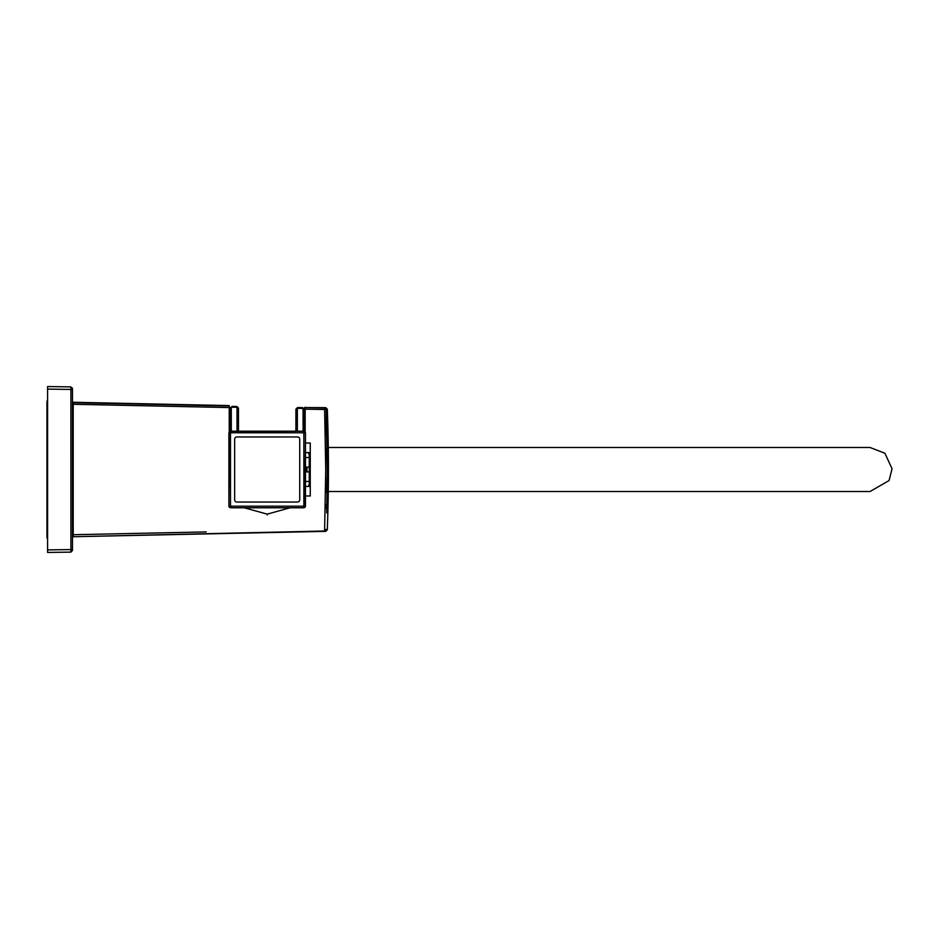 <?xml version="1.0" encoding="UTF-8"?>
<svg xmlns="http://www.w3.org/2000/svg" width="939" height="939" viewBox="0 0 939 939"><rect width="100%" height="100%" fill="white"/><g stroke="black" fill="none" stroke-linecap="round" stroke-linejoin="round"><path stroke-width="1.41" d="M306.889 467.106A37.642 37.642 0 0 1 306.889 471.894M305.926 467.106A36.691 36.691 0 0 1 305.926 471.894A36.691 36.691 0 0 0 305.926 467.106M310.257 476.683L310.257 471.894L305.468 471.894L305.468 467.106L310.257 467.106L310.257 457.539L305.468 457.539L305.468 452.586L310.257 452.586L310.257 443.02L305.468 443.02L305.468 432.797L305.468 506.18L305.468 495.98L310.257 495.98L310.257 486.414L305.468 486.414L305.468 481.461L310.257 481.461L310.257 476.683M234.644 439.194A2.23 2.23 0 0 1 236.874 436.964L297.487 436.964A2.23 2.23 0 0 1 299.729 439.194L299.729 499.806A2.23 2.23 0 0 1 297.487 502.036L236.874 502.036A2.23 2.23 0 0 1 234.644 499.806L234.644 439.194M230.489 431.201L303.872 431.201L229.362 431.67L228.893 506.18L229.362 431.67L303.872 431.201L305.468 432.797L303.872 431.201L230.489 431.201M303.872 507.306L303.872 506.18L304.999 506.18L304.999 507.306L303.872 507.776L230.489 507.776L303.872 507.776L305.468 506.18L305.468 495.98M230.489 507.306L230.489 506.18L230.489 507.776L303.872 507.776L230.489 507.776M304.999 432.797L303.872 432.797L303.767 408.665M228.893 506.18L229.362 507.306L228.893 506.18L303.872 506.18L303.872 432.797L228.893 432.797L228.893 506.18M230.489 431.67L230.489 408.007L232.121 406.411L236.898 406.493L238.459 408.089L238.459 431.201M304.999 506.18L305.468 443.02M236.241 406.481L237.813 408.078L237.813 431.201M236.252 406.481L232.121 406.411L230.489 408.007L231.299 408.007A0.798 0.798 -90 0 1 232.121 407.209L236.241 407.28A0.798 0.798 -90 0 1 237.027 408.078L237.027 431.201M290.128 507.776L267.192 514.138L244.199 507.776M228.893 492.494L228.893 446.506M308.45 452.586L310.152 457.539M310.257 457.903L310.257 481.108M310.152 481.461L308.462 486.414M297.358 431.201L297.358 409.158A0.798 0.798 -90 0 1 298.168 408.359L302.299 408.43A0.798 0.798 -90 0 1 303.086 409.228L303.086 431.201M297.358 409.158L296.548 409.158L298.168 407.561L302.299 407.632L303.872 409.228L303.086 409.228M297.534 407.549L295.914 409.146L296.724 409.146A0.798 0.798 -90 0 1 297.534 408.348L298.168 407.561L297.534 408.348M237.673 431.201L237.673 408.089A0.798 0.798 -90 0 0 236.898 407.291L232.121 407.209M302.886 407.761L302.299 407.632M231.299 431.201L231.299 408.007L230.489 408.007L230.489 506.18M47.584 537.155L46.95 537.155L46.95 442.069L47.584 442.081M47.584 496.919L46.95 496.931L46.95 443.983L47.584 443.983M46.95 537.155A2.547 2.547 0 0 0 47.584 538.845A2.547 2.547 0 0 1 46.95 537.155L46.95 401.845A2.547 2.547 0 0 1 47.584 400.155A2.547 2.547 0 0 0 46.95 401.845L47.584 401.845M46.95 401.845L46.95 443.983M47.584 495.017L46.95 495.017M46.95 437.903L46.95 494.912M70.895 386.88L47.584 386.563L70.895 386.88L70.895 389.439L72.467 389.439L72.467 550.524L72.467 549.561L47.584 549.89L47.584 386.563L47.584 389.11L70.895 389.439L70.895 386.88L72.467 389.439L72.385 387.995M72.467 550.524L70.895 552.12L47.584 552.437L47.584 549.89L47.584 552.437M206.204 531.92L73.219 534.714L73.219 404.286L73.219 413.512L72.467 413.489M230.172 416.799L230.172 432.797L230.172 416.799M304.189 418.348L304.189 432.797M72.467 525.511L73.219 525.488L73.219 536.286L72.573 535.641M73.219 402.268L229.233 405.589L229.233 407.561L230.172 407.573L229.233 407.561L229.233 405.988L73.219 402.714L73.219 404.286L229.233 407.561L229.233 432.797M305.163 432.797L305.163 407.573L305.163 409.158L326.185 409.521A1.596 1.596 72.5 0 0 324.624 407.984L305.163 407.573L325.739 407.632L327.3 409.169A1595.185 1595.185 0 0 1 327.3 529.831L325.739 531.368L73.219 536.732L324.624 531.016L326.185 529.479L324.624 529.443L325.739 469.5L324.624 409.557L325.363 434.91M310.257 452.422L310.257 486.578M293.308 507.776L240.983 507.776M228.893 495.698L228.893 443.302M154.935 406L73.219 404.286L73.219 402.714M325.598 448.443L325.739 469.547M325.716 477.974L325.563 492.752M325.363 504.09L325.258 508.75M326.185 409.521L327.3 469.5L326.713 512.894M305.163 409.158L304.189 409.169L305.163 409.158M309.26 452.586L309.26 486.414M291.548 507.776L242.708 507.776M228.893 493.984L228.893 445.016M327.3 469.254L327.277 461.871M327.265 458.737L327.23 455.098M326.185 529.479L324.624 531.016L324.624 529.443L324.624 531.016M73.219 536.286L73.219 534.714M304.189 408.535L304.189 408.535A0.962 0.962 180 0 1 305.163 407.573M72.467 503.445L73.219 503.445M237.813 408.078L238.459 408.089M296.548 431.201L296.548 409.158L295.914 409.146L295.914 431.201L295.914 409.146M267.181 514.936L267.192 514.138M70.895 389.439L70.906 551.404M324.624 407.984L324.624 409.557M870.03 447.492L328.286 447.492L870.042 447.492L884.902 453.244L892.05 468.784L889.092 480.533L870.042 491.508L328.286 491.508L870.042 491.508M304.999 507.306L305.468 506.238M305.468 486.414L305.468 481.461M305.468 471.894L305.468 467.106M305.468 457.539L305.468 452.586M73.219 536.732L72.573 536.087M305.163 407.197L304.189 408.16"/></g></svg>
